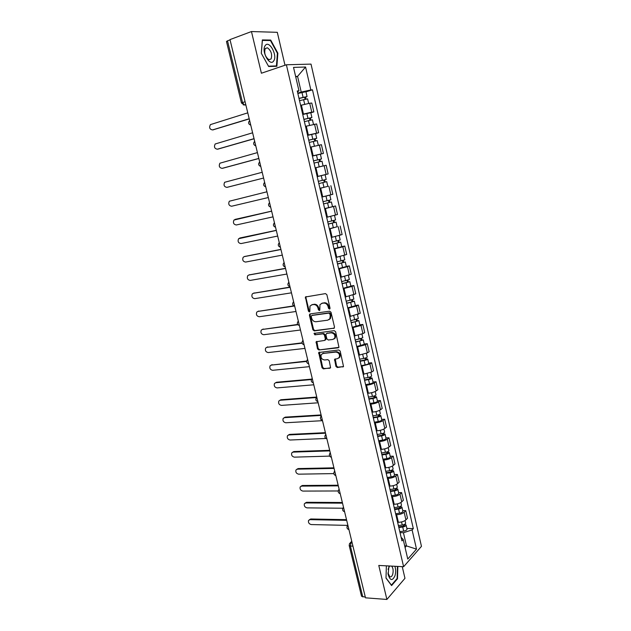 <?xml version="1.0" encoding="UTF-8"?>
<svg xmlns="http://www.w3.org/2000/svg" width="631" height="631" viewBox="0 0 631 631"><rect width="100%" height="100%" fill="white"/><g stroke="black" fill="none" stroke-linecap="round" stroke-linejoin="round"><path stroke-width="0.95" d="M329.477 309.103L330.037 308.109L326.874 294.701L325.478 293.604L305.42 296.988L308.433 311.186L309.387 311.943L309.821 311.659L309.979 306.082L311.974 304.797L313.583 304.56C315.729 304.497 317.196 305.656 317.985 308.054L318.387 309.766L319.357 310.531L319.807 310.239L319.949 304.663L322.007 303.322L323.648 303.085C325.817 303.014 327.3 304.189 328.096 306.603L328.506 308.33L329.477 309.103M335.929 366.414L337.309 367.534L343.524 366.54L340.188 351.088L338.792 349.976L318.702 352.524L322.031 367.763L323.387 368.875L330.589 367.81L329.224 360.758L327.852 359.646L324.61 359.978C321.581 359.402 320.477 357.603 321.282 354.583L323.048 353.455L335.842 352.066C338.894 352.611 340.03 354.409 339.257 357.461L337.404 358.66L334.572 359.323L335.929 366.414L336.568 366.019L337.948 367.139L343.485 366.603M403.611 566.725L378.781 565.447L386.89 599.45L365.491 597.825L229.992 39.595L251.461 31.55L261.4 73.228L286.379 64.772L403.611 566.725L421.461 546.351L311.02 64.11L286.379 64.772M333.712 328.467L334.517 327.087L331.023 312.298L329.634 311.193L310.184 313.907L309.419 315.295L312.913 329.832L314.277 330.928L334.296 328.159M335.621 331.764L338.973 347.358L318.844 349.968L317.488 348.872L316.131 341.765L324.594 340.432L325.375 339.068L324.389 334.935L323.017 333.831L314.885 334.832L314.025 333.405L334.233 330.652L335.621 331.764M284.999 65.238L277.301 32.315L251.461 31.55M386.89 599.45L404.968 578.304L402.239 566.654M365.325 597.139L361.539 596.271L349.18 545.484L350.402 546.052L362.786 596.95M245.065 101.694L241.452 103.003L226.474 41.496L227.515 40.834L242.517 102.506L244.268 104.998L245.853 104.959M230.055 39.879L227.515 40.834M302.691 114.25L311.761 112.137L309.703 103.239L300.616 105.345M309.703 103.239L311.801 103.034L313.844 111.9L310.807 112.799M311.761 112.137L313.844 111.9M315.61 133.583L318.647 132.739L316.62 123.936L305.499 126.342M307.557 135.184L318.647 132.739M320.351 154.209L323.419 153.412L321.408 144.68L310.349 147.181M312.392 155.952L323.419 153.412M317.196 176.609L328.144 173.927L326.148 165.267L315.161 167.862L323.08 165.945L321.991 161.205L318.103 162.08L319.207 166.836M317.188 176.562L328.144 173.927M325.344 186.989L319.933 188.385M321.944 197.022L332.837 194.293L330.857 185.695M324.642 208.601L335.534 205.966L324.673 208.751M326.669 217.316L337.498 214.501L335.534 205.966M337.135 226.703L329.374 228.958M331.354 237.461L342.12 234.558L340.172 226.087M341.734 246.626L344.771 246.058L342.854 246.792L334.044 249.016M336.007 257.456L346.711 254.459L344.771 246.058M346.309 266.4L349.337 265.88L347.444 266.684L338.673 268.916M340.622 277.293L351.262 274.217L349.337 265.88M350.844 286.024L353.873 285.543L352.003 286.427L343.272 288.675M345.204 296.988L355.781 293.825L353.873 285.543M355.34 305.499L358.376 305.073L356.531 306.019L347.831 308.283M349.755 316.533L360.269 313.284L358.376 305.073M359.812 324.831L362.841 324.452L361.019 325.462L352.358 327.749M354.267 335.937L362.904 333.649L364.718 332.608L362.841 324.452M334.619 338.271L335.053 338.224M364.245 344.029L367.274 343.69L365.475 344.771L356.854 347.066M358.747 355.198L367.352 352.895L369.143 351.782L367.274 343.69M339.383 357.209L339.841 357.162M368.646 363.077L371.675 362.778L369.9 363.929L361.318 366.24M363.196 374.309L371.762 371.99L373.528 370.815L371.675 362.778M373.024 381.992L376.044 381.739L374.293 382.946C372.361 384.09 369.766 384.847 366.508 385.21L365.743 385.273M367.613 393.287L368.37 393.223C371.627 392.876 374.222 392.119 376.139 390.952L377.882 389.713L376.044 381.739M377.362 400.764L380.383 400.551L378.647 401.829C376.739 403.028 374.159 403.793 370.902 404.116L370.145 404.171M371.99 412.122L372.755 412.075C376.005 411.759 378.584 410.994 380.485 409.779L382.212 408.47L380.383 400.551M381.668 419.402L384.689 419.229L382.978 420.569C381.092 421.823 378.521 422.596 375.264 422.88L374.506 422.92M376.344 430.815L377.101 430.784C380.351 430.508 382.922 429.735 384.8 428.457L386.503 427.092L384.689 419.229M385.943 437.898L388.964 437.772L387.276 439.176C385.407 440.477 382.851 441.258 379.594 441.511L378.837 441.542M380.659 449.382L381.424 449.351C384.665 449.114 387.221 448.333 389.082 447.008L390.763 445.581L388.964 437.772M390.187 456.268L393.208 456.181L391.535 457.649C389.69 459.005 387.142 459.786 383.9 460.007L383.135 460.023M384.949 467.808L385.707 467.792C388.956 467.587 391.496 466.798 393.334 465.426L394.99 463.935L393.208 456.181M394.399 474.504L397.42 474.465L395.771 475.987C393.941 477.391 391.409 478.188 388.168 478.369L387.41 478.377M389.201 486.099L389.966 486.091C393.208 485.925 395.732 485.129 397.554 483.701L399.194 482.155L397.42 474.465M398.587 492.614L401.6 492.606L399.975 494.191C398.169 495.65 395.645 496.447 392.403 496.597L391.646 496.597M393.428 504.264L394.186 504.264C397.427 504.137 399.944 503.333 401.742 501.85L403.367 500.249L401.6 492.606M402.744 510.589L405.757 510.621L404.148 512.262C402.357 513.776 399.849 514.58 396.615 514.691L395.858 514.683M397.625 522.294L398.382 522.31C401.616 522.216 404.124 521.403 405.907 519.873L407.5 518.209L405.757 510.621M297.777 93.151L301.216 92.079L297.572 76.375L295.631 76.469M295.75 76.974L297.572 76.375L305.57 67.012L310.846 89.941L301.216 92.079M297.493 91.913L298.968 90.825L293.525 67.399L305.57 67.012M405.078 547.487L406.498 545.918L403.438 532.73L412.098 529.906L413.313 528.597L312.471 89.823L310.846 89.941M412.098 529.906L416.515 549.12L407.76 559.058L403.217 539.497L401.111 537.281M298.968 90.825L297.264 90.951L401.947 540.87L403.217 539.497M276.883 66.271L277.861 53.17L270.707 40.061L262.354 39.927L261.281 53.272L268.656 66.507L276.883 66.271M386.377 565.841L385.998 578.106L391.599 585.568L397.498 578.769L397.838 566.433M404.692 545.854L406.498 545.918L416.515 549.12M403.438 532.73L400.03 532.635M305.964 91.85L312.471 89.823M406.869 528.439L413.313 528.597M309.916 315.05L309.703 314.143M319.073 353.163L318.868 352.319M277.388 53.335L277.861 53.17M269.413 40.526L270.707 40.061M396.931 578.737L397.498 578.769M329.95 308.78L328.751 306.28C327.962 303.874 326.479 302.699 324.302 302.77L323.648 303.085M321.526 303.44L324.302 302.77M311.525 304.899L314.254 304.245C316.399 304.181 317.858 305.341 318.647 307.731L319.822 310.207M306.185 296.57L305.94 297.698L309.103 310.862L309.853 311.619M310.302 313.891L310.089 314.972L313.575 329.492L314.932 330.581L334.32 328.128M329.816 313.891L328.846 313.118L311.777 315.476L311.233 316.446L311.667 318.237C312.448 320.603 313.899 321.771 316.028 321.739L327.694 320.185L329.824 318.789L330.25 315.705L329.816 313.891L330.47 313.56L329.5 312.787L328.846 313.118M312.093 315.319L329.5 312.787M328.964 319.696L330.478 318.458L330.896 315.374L330.25 315.705M330.47 313.56L330.896 315.374M338.287 347.807L318.844 349.968M316.833 341.347L318.142 348.501L319.499 349.606M325.241 340.077L326.03 338.713L325.044 334.588L323.671 333.483L314.885 334.832M314.664 333.089L315.547 334.485M332.797 339.462L334.619 338.279C335.447 335.171 334.32 333.349 331.228 332.821L326.692 333.381L325.904 334.753L326.89 338.886L328.262 339.999L332.797 339.462M334.004 338.973L335.258 337.924C336.094 334.816 334.966 333.002 331.874 332.474L331.228 332.821M326.771 333.334L331.874 332.474M335.25 358.881L336.568 366.019M338.697 358.124L339.896 357.083C340.669 354.038 339.533 352.24 336.481 351.696L335.842 352.066M322.48 353.589L336.481 351.696M319.396 352.098L322.678 367.376L324.034 368.488L329.91 368.244M299.52 100.637L307.589 98.862L308.638 103.389M299.023 98.507L305.357 97L304.623 97.316L305.057 99.185M247.77 112.846L210.399 124.622C208.956 127.636 209.673 129.394 212.544 129.923L249.206 118.746M298.984 98.341L307.06 96.575L305.522 97.237L305.932 99.004M297.856 93.475L305.932 91.716L307.06 96.575M249.245 118.912L212.915 129.876M304.568 97.064L305.522 97.237M304.402 121.617L312.424 119.803L313.489 124.402M303.897 119.456L310.207 117.95L309.466 118.234L309.924 120.198M252.613 132.802L215.171 143.986C213.799 146.944 214.532 148.687 217.364 149.2L254.033 138.662M303.874 119.338L311.903 117.532L310.357 118.123L310.791 120.008M302.746 114.503L310.791 112.712L311.903 117.532M254.064 138.781L217.892 149.121M309.427 118.044L310.357 118.123M309.245 142.432L317.227 140.587L318.308 145.248M308.733 140.248L315.019 138.741L314.277 138.986L314.751 141.044M257.424 152.607L219.919 163.2C218.61 166.119 219.359 167.83 222.151 168.351L258.836 158.42M308.717 140.169L316.707 138.323L315.153 138.844L315.618 140.855M307.605 135.373L315.603 133.543L316.707 138.323M258.852 158.499L222.83 168.225M314.246 138.867L315.153 138.844M265.209 45.574C260.903 50.985 269.934 67.17 273.68 60.939C277.853 55.599 269.114 39.572 265.209 45.574M265.272 48.477C263.916 53.004 265.115 56.743 268.861 59.685L271.078 58.983C272.411 54.447 271.204 50.717 267.465 47.798L265.272 48.477M277.395 53.249L276.441 65.939L268.467 66.168L261.329 53.351L262.37 40.423L270.462 40.542L277.395 53.249M275.345 66.31L276.441 65.939M388.917 565.968L388.16 574.533C390.163 580.78 392.45 581.167 395.006 575.685C395.882 572.435 395.842 569.304 394.896 566.275M389.627 566.007L388.049 569.328M387.955 572.924L389.745 576.726C390.975 577.278 391.969 576.442 392.727 574.242C393.523 570.779 393.168 568.074 391.662 566.11M397.451 566.409L397.112 578.532L391.394 585.111L386.006 577.925M321.013 166.426L318.844 166.947M316.817 167.444L315.161 167.854M314.049 163.09L318.103 162.08M313.536 160.881L319.791 159.375L319.041 159.588L319.538 161.733M262.196 172.271L224.628 182.288C223.39 185.151 224.147 186.847 226.908 187.36L263.6 178.045L227.736 187.178M313.528 160.842L321.479 158.965L319.909 159.406L320.406 161.536M312.424 156.086L320.382 154.216L321.479 158.965M319.034 159.525L319.909 159.406M326.724 181.665L318.821 183.589L326.724 181.665L327.812 186.366L319.917 188.29M323.782 180.04L324.295 182.256M266.937 191.792L229.313 201.234C228.13 204.058 228.903 205.722 231.624 206.234L268.325 197.527M318.3 181.357L326.211 179.441L325.123 174.732L321.25 175.655L322.346 180.379M317.204 176.641L321.25 175.655M324.634 179.827L325.146 182.036M323.537 203.884L331.417 201.975L332.498 206.637M323.553 203.931L331.417 201.975M328.499 200.429L329.003 202.59M271.638 211.172L233.959 220.045C232.839 222.822 233.628 224.462 236.31 224.975L273.018 216.859M323.04 201.723L330.904 199.767L329.832 195.113M321.952 197.038L329.414 195.224M235.702 219.257L271.63 211.133M329.35 200.216L329.832 202.267M328.23 224.029L336.078 222.128L337.143 226.758L329.327 228.753M328.246 224.115L336.078 222.128M333.192 220.661L333.673 222.767M276.307 230.41L238.581 238.723C237.516 241.452 238.313 243.077 240.963 243.59L277.679 236.057M327.741 221.923L335.566 219.935L334.525 215.423M240.206 237.926L276.291 230.331M334.036 220.44L334.477 222.357M332.884 244.023L340.701 242.123L341.757 246.721L333.98 248.756M332.908 244.15L340.701 242.123M337.837 240.742L338.311 242.793M280.945 249.513L244.229 256.636L243.172 257.267C242.162 259.948 242.967 261.55 245.585 262.07L282.302 255.121M332.403 241.981L340.196 239.954L339.186 235.576M244.678 256.478L280.913 249.387M338.681 240.521L339.092 242.288M337.498 263.876L345.283 261.975L346.34 266.534L338.602 268.609M337.538 264.042L345.283 261.975M342.452 260.674L342.917 262.67M285.551 268.475L248.827 275.021L247.731 275.684C246.776 278.318 247.589 279.904 250.176 280.424L286.9 274.043M337.033 261.881L344.786 259.822L343.808 255.587M249.127 274.911L285.504 268.309M343.296 260.445L343.666 262.078M342.081 283.571L349.842 281.678L350.883 286.206L343.185 288.312M342.128 283.776L349.842 281.678M347.034 280.456L347.484 282.396M290.118 287.302L253.394 293.289L252.258 293.967C251.351 296.562 252.179 298.124 254.735 298.644L291.459 292.831M341.631 281.631L349.345 279.541L348.399 275.439M253.552 293.218L290.063 287.089M347.87 280.219L348.217 281.71M346.632 303.125L350.946 302.249L352.721 301.2L354.362 301.239L355.395 305.727L347.736 307.865M346.687 303.361L354.362 301.239M351.585 300.096L352.019 301.973M294.18 306.067L257.929 311.422L256.762 312.124C255.902 314.68 256.738 316.218 259.254 316.746L295.986 311.485M346.19 301.239L353.865 299.11L352.95 295.142M257.953 311.406L293.77 305.869M352.413 299.851L352.721 301.2M351.144 322.528L355.45 321.684L357.209 321.021L356.42 320.974L357.201 320.548L358.842 320.651L359.875 325.107L352.248 327.276M351.215 322.804L358.842 320.651M356.097 319.578L356.515 321.408M297.871 324.728L262.425 329.437L261.234 330.155C260.422 332.663 261.258 334.185 263.75 334.722L300.482 330.005M350.718 320.698L358.353 318.537L357.469 314.695M262.378 329.445L297.666 324.452M356.917 319.333L357.201 320.548M355.632 341.797L359.922 340.977L361.666 340.283L360.877 340.212L361.65 339.754L363.298 339.912L364.316 344.345L356.736 346.537M355.703 342.105L363.298 339.912M360.577 338.926L360.987 340.693M302.099 343.169L266.897 347.318L265.675 348.06C264.902 350.528 265.754 352.027 268.214 352.571L304.947 348.399M355.214 340.014L362.809 337.822L361.957 334.107M266.779 347.342L302.012 342.838M361.397 338.666L361.65 339.754M360.08 360.916L364.363 360.127L366.09 359.41L365.294 359.299L366.059 358.818L367.715 359.039L368.733 363.432C368.536 363.969 367.337 364.473 365.144 364.939L361.184 365.664M360.159 361.263L364.119 360.53C366.319 360.064 367.518 359.567 367.715 359.039M365.026 358.124L365.42 359.844M306.619 361.437L271.346 365.089L270.084 365.838C269.358 368.267 270.21 369.75 272.647 370.302L309.379 366.658M359.678 359.181L363.637 358.447C365.83 357.982 367.037 357.485 367.234 356.965L366.406 353.376M271.156 365.112L306.666 361.05M365.838 357.864L366.059 358.818M364.497 379.894L368.772 379.128L370.484 378.387L369.687 378.253L370.436 377.748L372.101 378.024L373.11 382.386C372.929 382.97 371.738 383.49 369.545 383.948L365.601 384.65M364.584 380.28L368.536 379.578C370.728 379.113 371.911 378.592 372.101 378.024M369.435 377.18L369.821 378.845M311.414 379.554L275.755 382.725L274.469 383.49C273.783 385.88 274.643 387.355 277.048 387.907L313.781 384.792M364.103 378.214L368.054 377.504C370.247 377.046 371.438 376.526 371.627 375.966L370.831 372.503M275.502 382.765L276.591 382.244L311.651 379.113M370.247 376.92L370.436 377.748M368.875 398.737L373.142 398.003L374.846 397.23L374.041 397.065L374.782 396.528L376.462 396.875L377.456 401.206C377.283 401.829 376.108 402.365 373.923 402.815L369.987 403.493M368.977 399.155L372.913 398.476C375.098 398.019 376.281 397.491 376.462 396.875M373.82 396.102L374.191 397.719M316.517 397.522L280.132 400.251L278.823 401.032C278.176 403.383 279.044 404.834 281.418 405.394L318.15 402.791M368.496 397.104L372.44 396.426C374.625 395.968 375.808 395.432 375.989 394.825L375.216 391.488M279.825 400.299L280.961 399.746L316.762 397.049M374.625 395.834L374.782 396.528M373.229 417.438L377.488 416.728L379.176 415.939L378.363 415.742L379.105 415.182L380.785 415.584L381.779 419.875C381.613 420.546 380.446 421.106 378.269 421.547L374.341 422.202M373.339 417.896L377.267 417.241C379.444 416.791 380.619 416.239 380.785 415.584M378.166 414.882L378.529 416.444M321.218 415.419L284.486 417.659L283.153 418.44C282.538 420.759 283.406 422.194 285.764 422.762L322.496 420.672M372.858 415.861L376.794 415.198C378.971 414.756 380.146 414.204 380.312 413.55L379.57 410.331M284.116 417.714L285.307 417.13L321.1 414.93M378.971 414.606L379.105 415.182M377.551 436.013L381.794 435.327L383.467 434.507L382.662 434.286L383.388 433.694L385.076 434.152L386.062 438.419C385.912 439.137 384.744 439.704 382.575 440.146L378.655 440.769M377.661 436.494L381.589 435.863C383.758 435.429 384.918 434.854 385.076 434.152M382.481 433.529L382.836 435.035M325.533 433.205L288.809 434.94L287.452 435.737C286.868 438.017 287.744 439.444 290.079 440.02L325.864 438.474M377.196 434.475L381.116 433.844C383.285 433.402 384.453 432.834 384.61 432.14L383.893 429.041M288.383 435.011L289.621 434.388L325.407 432.685M383.277 433.245L383.388 433.694M381.842 454.446L386.077 453.784L387.734 452.94L386.921 452.695L387.639 452.08L389.335 452.593L390.313 456.828C390.171 457.585 389.019 458.177 386.858 458.603L382.946 459.21M381.96 454.967L385.872 454.359C388.041 453.926 389.193 453.334 389.335 452.593M386.771 452.033L387.111 453.5M329.824 450.881L293.099 452.112L291.727 452.916C291.175 455.156 292.058 456.568 294.361 457.152L329.634 456.11M381.495 452.955L385.407 452.348C387.576 451.914 388.728 451.331 388.877 450.589L388.183 447.608M292.626 452.19L293.904 451.536L329.69 450.321M386.101 472.745L390.321 472.114L391.969 471.239L391.157 470.971L391.859 470.324L393.57 470.9L394.541 475.104C394.407 475.9 393.263 476.508 391.11 476.933L387.205 477.509M386.227 473.297L390.132 472.714C392.285 472.288 393.436 471.688 393.57 470.9M391.023 470.41L391.354 471.822M334.083 468.423L297.367 469.164L295.971 469.977C295.45 472.185 296.333 473.581 298.621 474.173L333.799 473.597M385.762 471.31L389.666 470.718C391.827 470.292 392.971 469.693 393.105 468.912L392.443 466.049M296.846 469.259L298.155 468.573L333.941 467.831M390.329 490.918L394.541 490.311L396.181 489.411L395.361 489.112L396.055 488.449L397.767 489.072L398.729 493.245C398.611 494.089 397.475 494.712 395.329 495.13L391.433 495.682M390.463 491.502L394.359 490.942C396.505 490.524 397.648 489.901 397.767 489.072M395.251 488.654L395.566 490.019M338.311 485.854L301.602 486.107L300.19 486.919C299.693 489.096 300.585 490.476 302.848 491.084L338.2 490.973M389.997 489.522L393.894 488.962C396.047 488.544 397.191 487.921 397.309 487.1L396.678 484.348M301.034 486.201L302.383 485.491L338.161 485.223M394.525 508.957L398.729 508.373L400.354 507.45L399.526 507.127L400.172 506.488M394.667 509.572L398.555 509.036C400.693 508.625 401.829 507.987 401.939 507.119L400.275 506.433M395.629 513.729L399.518 513.192C401.655 512.782 402.783 512.143 402.893 511.26L401.939 507.119M399.447 506.764L399.746 508.081M342.515 503.159L305.806 502.939L304.379 503.751C303.913 505.888 304.805 507.269 307.045 507.876L342.822 508.231M394.209 507.608L398.098 507.072C400.243 506.661 401.371 506.023 401.482 505.155L400.874 502.521M305.199 503.041L306.587 502.3L342.357 502.497M398.689 526.869L402.886 526.309L404.495 525.363L403.674 525.016L404.1 524.566M398.839 527.516L402.72 527.003C404.857 526.593 405.978 525.938 406.08 525.031L404.629 524.314M399.802 531.641L403.674 531.128C405.812 530.726 406.932 530.064 407.027 529.149L406.08 525.031M403.611 524.74L403.903 526.017M346.687 520.346L309.987 519.652L308.543 520.465C308.102 522.578 308.993 523.943 311.217 524.558L347.634 525.386M398.39 525.568L402.262 525.047C404.408 524.645 405.528 523.99 405.63 523.083L405.047 520.559M309.332 519.763L310.76 518.99L346.522 519.652M351.893 541.784L351.025 542.636L350.402 546.052L352.95 546.146M352.106 542.676L349.558 543.48L349.18 545.484M245.798 104.714L243.274 104.904M401.742 501.85L399.975 494.191M397.554 483.701L395.771 475.987M393.334 465.426L391.535 457.649M389.082 447.008L387.276 439.176M384.8 428.457L382.978 420.569M380.485 409.779L378.647 401.829M376.139 390.952L374.293 382.946M371.762 371.99L369.9 363.929M367.352 352.895L365.475 344.771M362.904 333.649L361.019 325.462M358.432 314.262L356.531 306.019M353.92 294.732L352.003 286.427M349.377 275.053L347.444 266.684M344.802 255.232L342.854 246.792M340.188 235.253L338.224 226.75M335.542 215.124L333.562 206.558M330.857 194.837L328.861 186.216M326.14 174.401L324.129 165.708M321.384 153.806L319.357 145.051M316.588 133.054L314.553 124.228M405.907 519.873L404.148 512.262M398.382 522.31L396.615 514.691M394.186 504.264L392.403 496.597M389.966 486.091L388.168 478.369M385.707 467.792L383.9 460.007M381.424 449.351L379.594 441.511M377.101 430.784L375.264 422.88M372.755 412.075L370.902 404.116M368.37 393.223L366.508 385.21M363.953 374.238L362.076 366.169M359.512 355.119L357.619 346.979M355.032 335.85L353.123 327.655M350.513 316.431L348.596 308.18M345.969 296.878L344.037 288.556M341.387 277.175L339.439 268.79M336.773 257.314L334.809 248.874M332.119 237.311L330.139 228.801M327.434 217.159L325.438 208.585M322.709 196.84L320.698 188.204M317.953 176.38L315.926 167.672M313.157 155.754L311.115 146.976M308.322 134.971L306.264 126.129M303.448 114.022L301.381 105.109M249.71 120.829L250.633 124.638M254.758 141.628L255.673 145.406M259.767 162.262L260.674 166.008M264.736 182.745L265.643 186.46M269.674 203.064L270.565 206.755M274.564 223.24L275.455 226.9M279.423 243.25L280.306 246.887M284.25 263.119L285.125 266.732M289.037 282.838L289.905 286.419M293.786 302.407L294.645 305.964M298.502 321.834L299.354 325.367M303.18 341.119L304.032 344.621M307.825 360.262L308.669 363.732M312.44 379.255L313.276 382.709M317.014 398.114L317.85 401.545M321.565 416.839L322.386 420.238M326.077 435.429L326.89 438.805M330.549 453.878L331.37 457.23M334.998 472.201L335.81 475.522M339.415 490.382L340.219 493.687M343.8 508.444L344.597 511.725M348.146 526.372L348.943 529.63C347.011 528.944 346.482 527.658 347.365 525.789L347.862 525.197M264.626 182.359C262.993 184.37 263.372 185.877 265.746 186.894L265.698 186.886M270.66 207.149C268.325 206.171 267.93 204.689 269.5 202.685L269.563 202.614M275.542 227.255C273.239 226.308 272.837 224.841 274.343 222.861L274.446 222.735M280.385 247.218C278.113 246.295 277.695 244.852 279.147 242.872L279.296 242.706M285.196 267.023C282.948 266.132 282.53 264.704 283.926 262.741L284.108 262.528M289.968 286.687C287.752 285.819 287.318 284.407 288.667 282.451L288.88 282.199M294.709 306.209C292.516 305.357 292.074 303.961 293.368 302.02L293.62 301.728M299.409 325.58C297.248 324.752 296.791 323.372 298.045 321.439L298.321 321.108M304.079 344.81C301.941 344.005 301.476 342.633 302.691 340.708L302.99 340.346M308.709 363.906C306.603 363.109 306.13 361.752 307.297 359.836L307.628 359.441M313.315 382.859C311.225 382.078 310.744 380.738 311.872 378.829L312.235 378.403M317.882 401.671C315.815 400.906 315.326 399.573 316.415 397.672L316.801 397.222M322.417 420.356C320.367 419.599 319.878 418.274 320.934 416.381L321.337 415.9M326.913 438.9C324.894 438.151 324.389 436.833 325.415 434.948L325.833 434.443M331.385 457.309C329.382 456.576 328.877 455.267 329.863 453.381L330.305 452.861M335.826 475.593C333.838 474.859 333.326 473.558 334.288 471.68L334.745 471.136M340.227 493.742C338.263 493.016 337.743 491.723 338.673 489.845L339.147 489.285M344.605 511.765C342.649 511.047 342.128 509.753 343.035 507.884L343.524 507.308M328.751 306.28L328.096 306.603M322.678 303.006L322.007 303.322M319.057 309.442L318.387 309.766M318.647 307.731L317.985 308.054M314.254 304.245L313.583 304.56M312.645 304.481L311.974 304.797M309.103 310.862L308.433 311.186M305.94 297.698L305.262 297.998M329.161 308.007L328.506 308.33M314.932 330.581L314.277 330.928M313.575 329.492L312.913 329.832M310.089 314.972L309.419 315.295M312.44 315.153L311.777 315.476M318.142 348.501L317.488 348.872M316.667 342.341L316.005 342.704M326.03 338.713L325.375 339.068M325.044 334.588L324.389 334.935M323.671 333.483L323.017 333.831M327.339 333.034L326.692 333.381M335.1 359.844L334.462 360.222M323.695 353.084L323.048 353.455M324.034 368.488L323.387 368.875M322.678 367.376L322.031 367.763M319.239 353.068L318.592 353.439M343.453 366.611L342.814 366.997M337.948 367.139L337.309 367.534M303.606 99.548L304.686 104.218M301.941 92.371L303.069 97.245M213.523 129.797L212.544 129.923M308.472 120.553L309.569 125.261M306.824 113.43L307.944 118.273M218.326 149.05L217.364 149.2M313.307 141.399L314.412 146.14M311.667 134.332L312.787 139.136M223.106 168.169L222.151 168.351M316.478 155.076L317.582 159.84M227.846 187.155L226.908 187.36M322.867 182.611L323.955 187.328M327.592 202.985L328.672 207.662M325.99 196.083L327.079 200.768M235.86 219.209L234.929 219.462M332.277 223.2L333.349 227.846M330.699 216.409L331.764 221.008M240.514 237.832L239.599 238.116M336.93 243.266L337.995 247.873M335.384 236.593L336.426 241.081M245.128 256.328L244.229 256.636M341.545 263.174L342.609 267.749M340.03 256.628L341.04 261.013M249.718 274.69L248.827 275.021M346.127 282.94L347.184 287.484M344.636 276.504L345.63 280.795M254.277 292.926L253.394 293.289M350.678 302.557L351.719 307.06M349.211 296.239L350.181 300.427M258.805 311.044L257.929 311.422M355.19 322.023L356.231 326.495M353.754 315.823L354.701 319.909M263.293 329.027L262.425 329.437M359.67 341.347L360.703 345.788M358.258 335.258L359.181 339.249M267.757 346.884L266.897 347.318M364.119 360.53L365.144 364.939M362.73 354.551L363.637 358.447M272.19 364.631L271.346 365.089M368.536 379.578L369.545 383.948M367.171 373.702L368.054 377.504M276.591 382.244L275.755 382.725M372.913 398.476L373.923 402.815M371.58 392.711L372.44 396.426M280.961 399.746L280.132 400.251M377.267 417.241L378.269 421.547M375.958 411.586L376.794 415.198M285.307 417.13L284.486 417.659M381.589 435.863L382.575 440.146M380.296 430.31L381.116 433.844M289.621 434.388L288.809 434.94M385.872 454.359L386.858 458.603M384.61 448.909L385.407 452.348M293.904 451.536L293.099 452.112M390.132 472.714L391.11 476.933M388.893 467.366L389.666 470.718M298.155 468.573L297.367 469.164M394.359 490.942L395.329 495.13M393.137 485.696L393.894 488.962M302.383 485.491L301.602 486.107M398.555 509.036L399.518 513.192M397.356 503.893L398.098 507.072M306.587 502.3L305.806 502.939M402.72 527.003L403.674 531.128M401.545 521.955L402.262 525.047M310.76 518.99L309.987 519.652M249.639 120.529C247.975 122.588 248.354 124.133 250.767 125.183M254.679 141.297C253.015 143.332 253.394 144.87 255.8 145.911M259.68 161.899C258.024 163.926 258.394 165.448 260.792 166.481M245.751 104.525L244.268 104.998L241.452 103.003M350.3 542.763L351.782 541.319M306.09 296.68L305.42 296.988M310.231 313.986L309.561 314.309M330.478 318.458L329.824 318.789M316.786 341.41L316.131 341.765M325.904 339.644L325.257 340.006M314.601 333.097L314.025 333.405M335.258 337.924L334.619 338.279M335.211 358.944L334.572 359.323M339.896 357.083L339.257 357.461M319.357 352.153L318.702 352.524M265.186 48.611L267.465 47.798M388.033 573.453L388.16 574.533M388.98 566.764L389.201 565.983"/></g></svg>
